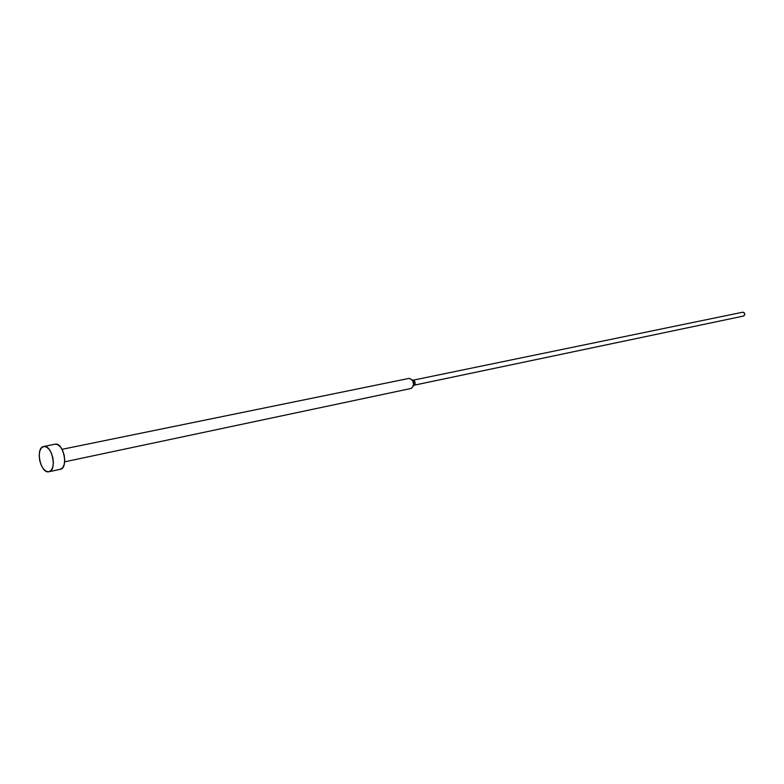 <?xml version="1.0" encoding="UTF-8"?>
<svg xmlns="http://www.w3.org/2000/svg" width="784" height="784" viewBox="0 0 784 784"><rect width="100%" height="100%" fill="white"/><g stroke="black" fill="none" stroke-linecap="round" stroke-linejoin="round"><path stroke-width="1.18" d="M60.27 469.302L48.892 471.752C40.601 474.046 35.094 447.84 43.59 446.517L43.679 446.498C51.969 444.156 57.467 470.586 48.931 471.743L60.27 469.302C68.845 468.126 63.377 441.872 55.056 444.214L43.767 446.478M64.66 461.825L411.296 388.413C415.069 384.131 414.373 380.789 409.209 378.368L62.063 449.32L409.179 378.368L412.619 380.064L413.746 385.503L411.296 388.413L64.66 461.825M413.962 385.228L415.118 383.788L414.55 381.083L412.913 380.22C415.422 381.445 415.765 383.111 413.962 385.228L743.516 316.05C745.349 314.335 745.084 313.051 742.713 312.208L412.913 380.22L742.703 312.208L743.977 312.522L744.751 313.776L744.555 315.246L743.516 316.05L413.962 385.238L743.516 316.05M55.047 444.214L57.693 444.616L60.407 446.86L62.71 450.633L64.229 455.347L64.739 460.277L64.151 464.667L62.563 467.842L60.231 469.312M48.892 471.752L51.215 470.282L52.783 467.097L53.361 462.678L52.851 457.709L51.323 452.966L49.02 449.173L46.305 446.909L43.59 446.517L41.287 448.036L39.749 451.241L39.2 455.631L39.71 460.541L41.219 465.235L43.483 469.018L46.178 471.311L48.892 471.752M43.679 446.498L55.056 444.214M412.619 380.064L414.55 381.083M413.746 385.503L415.118 383.788"/></g></svg>
